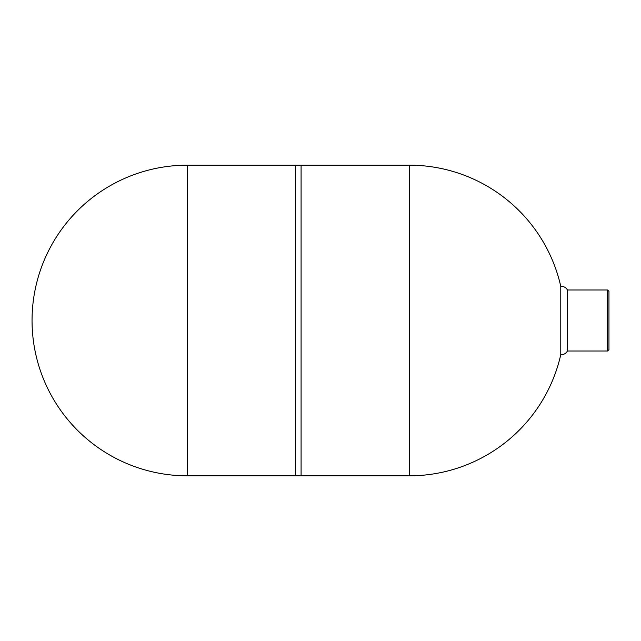 <?xml version="1.0" encoding="UTF-8"?>
<svg xmlns="http://www.w3.org/2000/svg" width="641" height="641" viewBox="0 0 641 641"><rect width="100%" height="100%" fill="white"/><g stroke="black" fill="none" stroke-linecap="round" stroke-linejoin="round"><path stroke-width="0.96" d="M187.372 475.822L187.372 165.178A155.322 155.322 0 0 0 32.05 320.5A155.322 155.322 0 0 0 187.372 475.822L295.541 475.822L295.541 165.178L409.254 165.178A155.322 155.322 0 0 1 560.779 286.383L560.779 354.617A155.322 155.322 0 0 1 409.254 475.822L409.254 165.178M295.541 475.822L301.086 475.822L301.086 165.178M607.572 351.012L607.572 289.988L608.95 291.367L608.95 349.633L607.572 351.012L567.437 351.012L567.437 289.988C565.947 287.44 563.727 286.239 560.779 286.383M301.086 475.822L409.254 475.822M567.437 351.012C565.947 353.56 563.727 354.761 560.779 354.617M607.572 289.988L567.437 289.988M187.372 165.178L295.541 165.178"/></g></svg>
